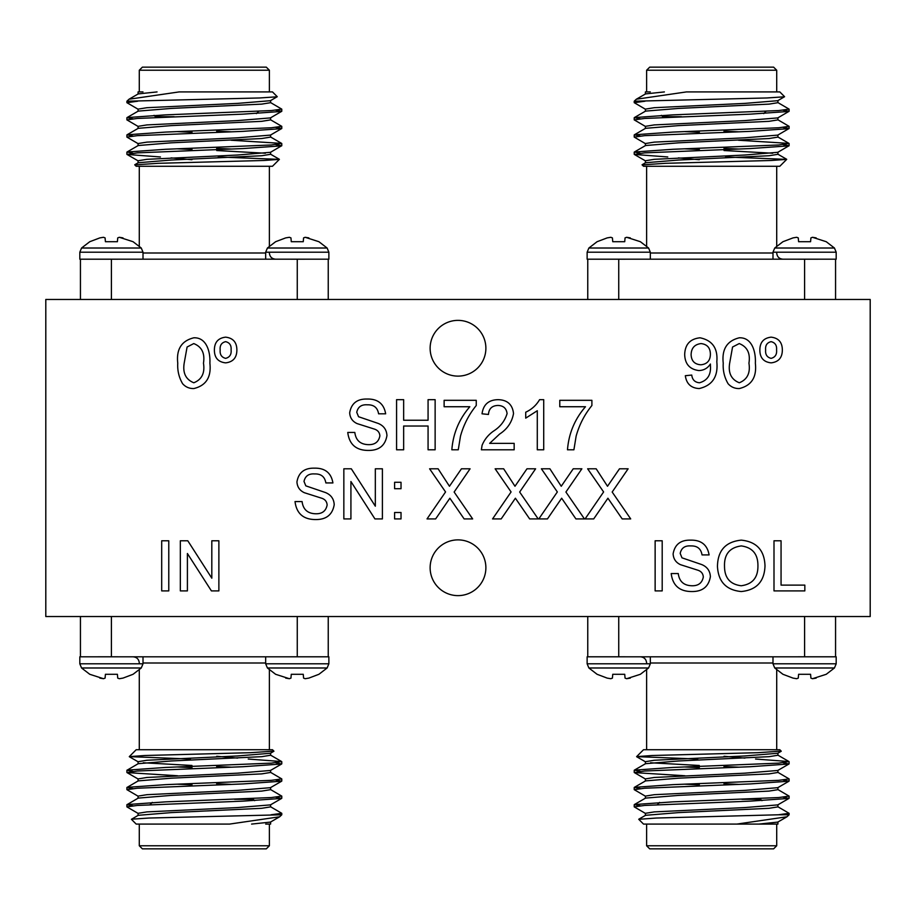 <?xml version="1.0" encoding="UTF-8"?>
<svg xmlns="http://www.w3.org/2000/svg" width="916" height="916" viewBox="0 0 916 916"><rect width="100%" height="100%" fill="white"/><g stroke="black" fill="none" stroke-linecap="round" stroke-linejoin="round"><path stroke-width="1.37" d="M191.948 150.464L191.948 148.312M191.948 133.255L191.948 131.102M80.436 259.194L328.237 259.194M80.436 299.463L80.436 259.205L117.775 259.217M105.088 237.897L105.42 241.709L105.088 237.897L103.508 237.29L99.833 237.897L89.768 241.709L81.558 248.018L141.259 248.018L133.06 241.709L119.309 237.29L122.984 237.897M99.833 237.897L103.508 237.29M119.309 237.29L117.729 237.897L117.397 241.709L105.42 241.709M117.729 237.897L117.397 241.709M79.818 252.198L79.818 259.194L79.818 252.198L81.558 248.018L79.818 252.198L143.011 252.198L143.011 259.194M290.887 259.217L310.581 259.194M285.689 237.897L289.364 237.29L290.945 237.897L291.277 241.709L290.945 237.897L289.364 237.29L285.689 237.897L275.624 241.709L267.415 248.018L327.115 248.018L318.917 241.709L305.165 237.29L308.841 237.897M303.253 241.709L303.585 237.897L305.165 237.29L303.585 237.897L303.253 241.709L291.277 241.709M267.415 248.018L265.674 252.198L328.867 252.198L328.867 259.194M277.216 96.787L259.652 97.966L126.9 101.218L129.019 99.226L179.078 91.921L272.487 91.921L277.25 96.684L270.449 100.691L237.473 103.394L146.949 107.699L138.076 109.13L138.076 111.283M275.716 110.206L281.773 111.283L270.449 117.901L237.473 120.603L146.949 124.908L138.076 126.339L138.076 128.492M216.726 131.183L231.118 131.801M275.716 127.416L281.773 128.492L270.449 135.11L237.473 137.812L146.949 142.117L138.076 143.549L138.076 145.701M216.726 148.392L231.118 149.01M275.716 144.625L281.773 145.701L270.449 152.319L237.473 155.022L146.949 159.327L138.076 160.758L138.076 162.911M171.063 157.895L191.948 159.716M137.663 101.218L126.9 102.684L138.224 109.302M281.647 111.431L243.061 114.145L137.286 118.45L126.9 119.882L138.224 126.511M281.647 128.641L243.061 131.354L137.274 135.66L126.9 137.091L138.224 143.72M281.647 145.85L243.061 148.564L137.274 152.869L127.026 154.449L160.437 156.968M142.988 91.921L138.293 91.921M129.511 101.218L132.957 101.607M270.449 102.512L281.773 109.13L271.399 110.561L165.613 114.866L127.026 117.592L132.957 118.817M270.449 119.721L281.773 126.339L271.388 127.771L165.613 132.076L127.026 134.801L132.957 136.015M231.118 140.24L281.647 143.4L271.399 144.98L165.613 149.285L127.026 152.01L132.957 153.224M134.812 164.88L158.09 163.311L263.625 160.495L279.38 159.373L218.283 156.968M157.06 91.921L138.224 93.901L129.019 99.226M270.598 100.531L270.598 102.684L261.724 104.115L171.212 108.42L138.224 111.111L127.026 117.592M270.598 117.74L270.598 119.882L261.724 121.324L171.212 125.618L138.224 128.32L127.026 134.801M177.555 131.629L191.948 132.259M270.598 134.95L270.598 137.091L261.724 138.534L171.212 142.827L138.224 145.529L127.026 152.01M177.555 148.839L191.948 149.468M216.726 150.533L265.411 153.224M270.598 152.159L270.598 154.3L261.724 155.743L171.212 160.037L138.224 162.739L134.767 164.743M269.384 70.234L139.289 70.234L142.392 67.143L266.293 67.143L269.384 70.234L269.384 91.921M174.132 116.698L155.399 116.698L154.037 115.347M328.237 259.205L328.237 299.463M275.579 259.194C271.823 258.827 269.751 256.755 269.384 252.999M279.38 159.373L272.487 166.265L136.186 166.265L134.744 164.823M269.384 166.265L269.384 246.198M139.289 91.921L139.289 70.234M699.274 150.464L699.274 148.312M699.274 133.255L699.274 131.102M587.763 259.194L835.564 259.194M587.763 299.463L587.763 259.205L625.101 259.217M612.415 237.897L612.747 241.709L612.415 237.897L610.835 237.29L607.159 237.897L597.083 241.709L588.885 248.018L648.585 248.018L640.376 241.709L626.636 237.29L630.311 237.897M607.159 237.897L610.835 237.29M626.636 237.29L625.055 237.897L624.723 241.709L612.747 241.709M625.055 237.897L624.723 241.709M587.133 259.194L587.133 252.198L588.885 248.018L587.133 252.198L650.326 252.198L650.326 259.194M798.214 259.217L817.908 259.217M798.271 237.897L798.603 241.709L798.271 237.897L796.691 237.29L793.016 237.897L782.94 241.709L774.741 248.018L834.442 248.018L826.232 241.709L812.492 237.29L816.167 237.897M793.016 237.897L796.691 237.29M812.492 237.29L810.912 237.897L810.58 241.709L798.603 241.709M810.912 237.897L810.58 241.709M774.741 248.018L772.99 252.198L836.182 252.198L836.182 259.194M784.543 96.787L766.967 97.966L634.227 101.218L636.334 99.226L686.405 91.921L779.814 91.921L784.577 96.684L777.776 100.691L744.788 103.394L654.276 107.699L645.402 109.13L645.402 111.283M783.043 110.206L789.1 111.283L777.776 117.901L744.788 120.603L654.276 124.908L645.402 126.339L645.402 128.492M724.052 131.183L738.445 131.801M783.043 127.416L789.1 128.492L777.776 135.11L744.788 137.812L654.276 142.117L645.402 143.549L645.402 145.701M724.052 148.392L738.445 149.01M783.043 144.625L789.1 145.701L777.776 152.319L744.788 155.022L654.276 159.327L645.402 160.758L645.402 162.911M678.378 157.895L699.274 159.716M644.99 101.218L634.227 102.684L645.551 109.302M788.974 111.431L750.387 114.145L644.612 118.45L634.227 119.882L645.551 126.511M788.974 128.641L750.387 131.354L644.601 135.66L634.227 137.091L645.551 143.72M788.974 145.85L750.387 148.564L644.601 152.869L634.353 154.449L667.764 156.968M650.314 91.921L645.62 91.921M636.838 101.218L640.284 101.607M777.776 102.512L789.1 109.13L778.726 110.561L672.939 114.866L634.353 117.592L640.284 118.817M777.776 119.721L789.1 126.339L778.715 127.771L672.939 132.076L634.353 134.801L640.284 136.015M738.445 140.24L788.974 143.4L778.726 144.98L672.939 149.285L634.353 152.01L640.284 153.224M642.139 164.88L665.405 163.311L770.94 160.495L786.707 159.373L725.598 156.968M664.386 91.921L645.551 93.901L636.345 99.226M777.924 100.531L777.924 102.684L769.051 104.115L678.527 108.42L645.551 111.111L634.353 117.592M777.924 117.74L777.924 119.882L769.051 121.324L678.527 125.618L645.551 128.32L634.353 134.801M684.882 131.629L699.274 132.259M777.924 134.95L777.924 137.091L769.051 138.534L678.527 142.827L645.551 145.529L634.353 152.01M684.882 148.839L699.274 149.468M724.052 150.533L772.738 153.224M777.924 152.159L777.924 154.3L769.051 155.743L678.527 160.037L645.551 162.739L642.093 164.743M776.711 70.234L646.616 70.234L649.707 67.143L773.608 67.143L776.711 70.234L776.711 91.921M681.458 116.698L662.715 116.698L661.363 115.347M835.564 259.205L835.564 299.463M782.905 259.194C779.138 258.827 777.077 256.755 776.711 252.999M786.707 159.373L779.814 166.265L643.513 166.265L642.07 164.823M776.711 166.265L776.711 246.198M646.616 91.921L646.616 70.234M216.726 765.536L216.726 767.688M216.726 782.745L216.726 784.898M328.237 656.806L80.436 656.806M328.237 616.537L328.237 656.795L290.899 656.783M303.585 678.103L303.253 674.29L303.585 678.103L305.165 678.71L308.841 678.103L318.917 674.29L327.115 667.982L267.415 667.982L275.624 674.29L289.364 678.71L285.689 678.103M308.841 678.103L305.165 678.71M289.364 678.71L290.945 678.103L291.277 674.29L303.253 674.29M290.945 678.103L291.277 674.29M328.867 656.806L328.867 663.802L327.115 667.982L328.867 663.802L265.674 663.802L265.674 656.806M117.786 656.783L98.092 656.783M117.729 678.103L117.397 674.29L117.729 678.103L119.309 678.71L122.984 678.103L133.06 674.29L141.259 667.982L81.558 667.982L89.768 674.29L103.508 678.71L99.833 678.103M122.984 678.103L119.309 678.71M103.508 678.71L105.088 678.103L105.42 674.29L117.397 674.29M105.088 678.103L105.42 674.29M141.259 667.982L143.011 663.802L79.818 663.802L79.818 656.806M131.457 819.213L149.033 818.034L281.773 814.782L279.666 816.774L229.595 824.079L136.186 824.079L131.423 819.316L138.224 815.309L171.212 812.607L261.724 808.301L270.598 806.87L270.598 804.717M132.957 805.794L126.9 804.717L138.224 798.099L171.212 795.397L261.724 791.092L270.598 789.661L270.598 787.508M191.948 784.817L177.555 784.199M132.957 788.584L126.9 787.508L138.224 780.89L171.212 778.188L261.724 773.883L270.598 772.451L270.598 770.299M191.948 767.608L177.555 766.99M132.957 771.375L126.9 770.299L138.224 763.681L171.212 760.978L261.724 756.673L270.598 755.242L270.598 753.089M237.622 758.105L216.726 756.284M271.01 814.782L281.773 813.316L270.449 806.698M127.026 804.569L165.613 801.855L271.388 797.55L281.773 796.118L270.449 789.489M127.026 787.359L165.613 784.646L271.399 780.34L281.773 778.909L270.449 772.28M127.026 770.15L165.613 767.436L271.399 763.131L281.647 761.551L248.236 759.032M265.686 824.079L270.38 824.079M279.162 814.782L275.716 814.393M138.224 813.488L126.9 806.87L137.274 805.439L243.061 801.134L281.647 798.409L275.716 797.183M138.224 796.279L126.9 789.661L137.286 788.229L243.061 783.924L281.647 781.199L275.716 779.985M177.555 775.76L127.026 772.6L137.274 771.02L243.061 766.715L281.647 763.99L275.716 762.776M273.861 751.12L250.595 752.689L145.06 755.505L129.293 756.627L190.402 759.032M251.614 824.079L270.449 822.099L279.655 816.774M138.076 815.469L138.076 813.316L146.949 811.885L237.473 807.58L270.449 804.889L281.647 798.409M138.076 798.26L138.076 796.118L146.949 794.676L237.473 790.382L270.449 787.68L281.647 781.199M231.118 784.371L216.726 783.741M138.076 781.05L138.076 778.909L146.949 777.466L237.473 773.173L270.449 770.471L281.647 763.99M231.118 767.161L216.726 766.532M191.948 765.467L143.262 762.776M138.076 763.841L138.076 761.7L146.949 760.257L237.473 755.963L270.449 753.261L273.907 751.257M139.289 845.766L269.384 845.766L266.293 848.857L142.392 848.857L139.289 845.766L139.289 824.079M234.542 799.302L253.285 799.302L254.637 800.653M80.436 656.795L80.436 616.537M133.095 656.806C136.862 657.173 138.923 659.245 139.289 663.001M129.293 756.627L136.186 749.735L272.487 749.735L273.93 751.177M139.289 749.735L139.289 669.802M269.384 824.079L269.384 845.766M45.8 299.463L45.8 616.537L870.2 616.537L870.2 299.463L45.8 299.463M386.941 435.569C385.258 445.462 379.19 450.42 368.747 450.432C356.267 450.546 349.271 444.546 347.759 432.444L354.824 432.444C355.832 440.356 360.366 444.42 368.438 444.649C374.873 444.821 378.686 441.901 379.877 435.901C379.625 432.524 377.839 430.268 374.541 429.135L357.08 423.593C352.431 421.417 349.969 417.799 349.683 412.761C351.32 403.406 357.125 398.826 367.076 399.033C377.724 398.804 383.918 403.727 385.659 413.814L378.594 413.814C377.552 407.609 373.808 404.62 367.362 404.815C361.465 404.403 357.927 406.899 356.748 412.292L358.545 416.723L378.251 423.444C383.724 425.711 386.621 429.753 386.941 435.569M403.647 426.02L403.647 449.79L396.582 449.79L396.582 399.674L403.647 399.674L403.647 420.238L428.07 420.238L428.07 399.674L435.134 399.674L435.134 449.79L428.07 449.79L428.07 426.02L403.647 426.02M451.84 449.79C453.111 433.486 459.099 419.139 469.828 406.738L444.123 406.738L444.123 400.315L476.251 400.315L476.251 405.513C468.866 414.627 463.611 424.841 460.485 436.165L458.263 449.79L451.84 449.79M499.609 434.07L489.648 443.367L514.162 443.367L514.162 449.79L481.392 449.79L482.068 445.336C484.484 439.462 488.331 434.711 493.621 431.047C500.411 426.684 504.899 420.856 507.086 413.574C506.411 408.318 503.365 405.616 497.96 405.456C492.064 405.639 488.892 408.639 488.457 414.456L482.034 413.814C483.305 404.54 488.663 399.823 498.098 399.674C507.338 399.891 512.479 404.506 513.521 413.505C511.987 422.184 507.35 429.031 499.609 434.07M539.581 399.674L543.715 399.674L543.715 449.79L537.291 449.79L537.291 410.734L525.727 418.131L525.727 412.2C531.669 409.452 536.284 405.273 539.581 399.674M567.485 449.79C568.756 433.486 574.756 419.139 585.473 406.738L559.779 406.738L559.779 400.315L591.896 400.315L591.896 405.513C584.511 414.627 579.255 424.841 576.13 436.165L573.908 449.79L567.485 449.79M764.997 565.916C764.448 581.5 756.524 590.041 741.227 591.541C726.239 590.087 718.316 581.74 717.457 566.5C717.709 550.493 725.644 541.711 741.262 540.142C756.57 541.688 764.482 550.287 764.997 565.916M710.381 576.668C708.698 586.572 702.629 591.53 692.187 591.541C679.706 591.644 672.71 585.656 671.199 573.553L678.264 573.553C679.271 581.465 683.805 585.53 691.878 585.759C698.313 585.919 702.125 583.011 703.316 577.011C703.064 573.622 701.278 571.366 697.981 570.244L680.519 564.691C675.871 562.516 673.409 558.909 673.123 553.859C674.76 544.516 680.565 539.936 690.515 540.142C701.164 539.913 707.358 544.837 709.098 554.913L702.034 554.913C700.992 548.718 697.248 545.718 690.801 545.925C684.905 545.512 681.367 547.997 680.187 553.401L681.985 557.833L701.69 564.554C707.163 566.821 710.06 570.851 710.381 576.668M662.199 540.784L662.199 590.9L655.135 590.9L655.135 540.784L662.199 540.784M187.402 553.504L187.402 590.9L180.338 590.9L180.338 540.784L187.803 540.784L211.814 578.179L211.814 540.784L218.878 540.784L218.878 590.9L211.413 590.9L187.402 553.504M168.773 540.784L168.773 590.9L161.697 590.9L161.697 540.784L168.773 540.784M771.135 362.862C763.692 362.06 759.925 357.824 759.856 350.164C759.856 342.378 763.601 338.05 771.1 337.157C778.554 338.027 782.298 342.321 782.344 350.026C782.287 357.709 778.554 361.98 771.135 362.862M716.816 361.843C718.281 376.59 712.396 385.499 699.171 388.556C691.076 388.098 686.462 383.815 685.328 375.709L691.752 375.068C692.324 379.796 694.912 382.373 699.503 382.774C707.587 380.472 711.217 374.633 710.415 365.255L710.381 364.03C707.69 368.198 703.866 370.385 698.908 370.568C689.668 369.354 684.928 363.973 684.687 354.435C685.065 344.382 690.183 338.84 700.042 337.798C712.419 340.363 718.007 348.378 716.816 361.843M605.556 501.659L593.705 518.914L585.084 518.914L603.61 491.949L587.648 468.797L596.167 468.797L607.514 486.259L619.491 468.797L628.124 468.797L612.174 492.029L630.7 518.914L622.182 518.914L607.926 498.224L605.556 501.659M559.298 501.659L547.447 518.914L538.826 518.914L557.34 491.949L541.39 468.797L549.909 468.797L561.245 486.259L573.233 468.797L581.866 468.797L565.916 492.029L584.442 518.914L575.912 518.914L561.657 498.224L559.298 501.659M334.214 504.682C332.519 514.586 326.451 519.544 316.009 519.555C303.54 519.658 296.544 513.67 295.021 501.567L302.085 501.567C303.093 509.479 307.627 513.544 315.699 513.773C322.134 513.933 325.947 511.025 327.138 505.025C326.886 501.636 325.111 499.38 321.802 498.258L304.341 492.705C299.692 490.541 297.231 486.923 296.944 481.873C298.582 472.53 304.387 467.95 314.348 468.156C324.985 467.927 331.18 472.851 332.92 482.927L325.856 482.927C324.814 476.732 321.069 473.732 314.623 473.938C308.726 473.526 305.188 476.011 304.009 481.415L305.807 485.846L325.512 492.568C330.985 494.835 333.893 498.865 334.214 504.682M350.92 481.518L350.92 518.914L343.844 518.914L343.844 468.797L351.32 468.797L375.331 506.193L375.331 468.797L382.396 468.797L382.396 518.914L374.93 518.914L350.92 481.518M401.025 482.285L401.025 488.709L394.601 488.709L394.601 482.285L401.025 482.285M401.025 512.491L401.025 518.914L394.601 518.914L394.601 512.491L401.025 512.491M447.512 501.659L435.65 518.914L427.028 518.914L445.554 491.949L429.604 468.797L438.111 468.797L449.458 486.259L461.446 468.797L470.08 468.797L454.13 492.029L472.645 518.914L464.126 518.914L449.87 498.224L447.512 501.659M513.04 501.659L501.189 518.914L492.568 518.914L511.082 491.949L495.132 468.797L503.651 468.797L514.987 486.259L526.975 468.797L535.608 468.797L519.658 492.029L538.184 518.914L529.654 518.914L515.399 498.224L513.04 501.659M193.826 388.556C189.337 388.647 185.605 387.044 182.627 383.735C178.952 377.449 177.326 370.602 177.761 363.205C176.204 349.259 181.563 340.798 193.826 337.798C207.039 337.294 210.474 352.797 209.89 363.205C211.436 377.129 206.089 385.59 193.826 388.556M485.881 348.24A27.881 27.881 0 0 0 444.065 324.104A27.881 27.881 0 0 0 444.065 372.388A27.881 27.881 0 0 0 485.881 348.24M485.881 567.76A27.881 27.881 0 0 0 444.065 543.612A27.881 27.881 0 0 0 444.065 591.896A27.881 27.881 0 0 0 485.881 567.76M225.657 362.862C218.214 362.06 214.459 357.824 214.39 350.164C214.378 342.378 218.123 338.05 225.634 337.157C233.088 338.027 236.832 342.321 236.878 350.026C236.82 357.709 233.076 361.98 225.657 362.862M739.304 388.556C734.815 388.647 731.082 387.044 728.106 383.735C724.419 377.449 722.793 370.602 723.239 363.205C721.682 349.259 727.029 340.798 739.304 337.798C752.505 337.294 755.94 352.797 755.357 363.205C756.914 377.129 751.555 385.59 739.304 388.556M804.832 585.118L804.832 590.9L773.997 590.9L773.997 540.784L781.062 540.784L781.062 585.118L804.832 585.118M187.093 347.015L184.185 363.183C182.605 373.007 185.811 379.545 193.826 382.774C201.829 379.533 205.047 373.007 203.466 363.183C205.047 353.313 201.806 346.775 193.757 343.58L187.093 347.015M231.095 349.843C231.473 345.366 229.653 342.641 225.634 341.657C221.523 342.641 219.703 345.424 220.172 350.015C219.748 354.549 221.569 357.332 225.634 358.362C229.744 357.297 231.565 354.458 231.095 349.843M700.866 364.786C707.095 364.167 710.266 360.664 710.381 354.297C710.347 347.874 707.221 344.313 701.026 343.58C694.58 344.382 691.271 348.114 691.111 354.778C691.431 361.019 694.683 364.362 700.866 364.786M732.56 347.015L729.663 363.183C728.071 373.007 731.289 379.545 739.304 382.774C747.307 379.533 750.513 373.007 748.933 363.183C750.513 353.313 747.284 346.775 739.223 343.58L732.56 347.015M776.562 349.843C776.951 345.366 775.131 342.641 771.1 341.657C767.001 342.641 765.181 345.424 765.639 350.015C765.215 354.549 767.035 357.332 771.1 358.362C775.211 357.297 777.031 354.458 776.562 349.843M741.296 545.925C729.628 547.493 724.029 554.375 724.522 566.58C724.625 577.985 730.178 584.374 741.193 585.759C752.471 584.259 758.047 577.63 757.933 565.87C758.036 554.146 752.494 547.493 741.296 545.925M835.564 656.806L587.763 656.806M786.489 814.782L783.043 814.393M645.551 813.488L634.227 806.87L644.601 805.439L750.387 801.134L788.974 798.409L783.043 797.183M645.551 796.279L634.227 789.661L644.612 788.229L750.387 783.924L788.974 781.199L783.043 779.985M684.882 775.76L634.353 772.6L644.601 771.02L750.387 766.715L788.974 763.99L783.043 762.776M773.012 824.079L643.513 824.079L638.75 819.316L656.348 818.034L778.337 814.782L789.1 813.316L777.776 806.698M640.284 805.794L634.353 804.569L672.939 801.855L778.715 797.55L789.1 796.118L777.776 789.489M640.284 788.584L634.353 787.359L672.939 784.646L778.726 780.34L789.1 778.909L777.776 772.28M640.284 771.375L634.353 770.15L672.939 767.436L778.726 763.131L788.974 761.551L755.563 759.032M778.337 814.782L789.1 814.782L789.1 813.328M789.1 814.782L786.981 816.774L736.922 824.079L777.707 824.079M776.711 824.079L776.711 845.766L646.616 845.766L646.616 824.079M776.711 845.766L773.608 848.857L649.707 848.857L646.616 845.766M781.188 751.12L757.91 752.689L652.375 755.505L636.62 756.627L643.513 749.735L779.814 749.735L781.256 751.177M646.616 749.735L646.616 669.802M625.113 656.783L587.763 656.795L587.763 616.537M835.564 616.537L835.564 656.795L798.225 656.783M636.62 756.627L697.717 759.032M744.937 758.105L724.052 756.284M640.421 656.806C644.177 657.173 646.249 659.245 646.616 663.001M587.763 656.795L605.419 656.806M761.963 800.653L760.601 799.302L741.868 799.302M758.94 824.079L777.776 822.099L786.981 816.774M645.402 815.469L645.402 813.316L654.276 811.885L744.788 807.58L777.776 804.889L788.974 798.409M645.402 798.26L645.402 796.118L654.276 794.676L744.788 790.382L777.776 787.68L788.974 781.199M738.445 784.371L724.052 783.741M645.402 781.05L645.402 778.909L654.276 777.466L744.788 773.173L777.776 770.471L788.974 763.99M738.445 767.161L724.052 766.532M699.274 765.467L650.589 762.776M645.402 763.841L645.402 761.7L654.276 760.257L744.788 755.963L777.776 753.261L781.233 751.257M638.784 819.213L645.551 815.309L678.527 812.607L769.051 808.301L777.924 806.87L777.924 804.717M634.353 804.569L645.551 798.099L678.527 795.397L769.051 791.092L777.924 789.661L777.924 787.508M699.274 784.817L684.882 784.199M634.353 787.359L645.551 780.89L678.527 778.188L769.051 773.883L777.924 772.451L777.924 770.299M699.274 767.608L684.882 766.99M634.353 770.15L645.551 763.681L678.527 760.978L769.051 756.673L777.924 755.242L777.924 753.089M772.99 656.806L772.99 663.802L836.182 663.802L836.182 656.806L836.182 663.802L834.442 667.982L826.232 674.29L812.492 678.71L816.167 678.103M650.326 656.806L650.326 663.802L587.133 663.802L587.133 656.806M587.133 663.802L588.885 667.982L648.585 667.982L640.376 674.29L626.636 678.71L630.311 678.103M610.835 678.71L607.159 678.103L610.835 678.71L612.415 678.103L612.747 674.29L624.723 674.29L625.055 678.103L626.636 678.71M588.885 667.982L597.083 674.29L607.159 678.103M612.415 678.103L612.747 674.29M625.055 678.103L624.723 674.29M772.99 663.802L774.741 667.982L834.442 667.982L836.182 663.802M796.691 678.71L793.016 678.103L796.691 678.71L798.271 678.103L798.603 674.29L810.58 674.29L810.912 678.103L812.492 678.71M774.741 667.982L782.94 674.29L793.016 678.103M798.271 678.103L798.603 674.29M810.912 678.103L810.58 674.29M724.052 765.536L724.052 767.688M724.052 782.745L724.052 784.898M111.409 259.205L111.409 299.463M297.265 299.463L297.265 259.205M143.011 252.999L265.674 252.999M618.735 259.205L618.735 299.463M804.592 299.463L804.592 259.205M650.326 252.999L772.99 252.999M297.265 656.795L297.265 616.537M111.409 616.537L111.409 656.795M265.674 663.001L143.011 663.001M772.99 663.001L650.326 663.001M618.735 616.537L618.735 656.795M804.592 656.795L804.592 616.537M216.726 149.548L216.726 147.396M216.726 132.339L216.726 130.186M143.011 252.198L141.259 248.018M328.867 252.198L327.115 248.018M265.674 252.198L265.674 259.194M138.224 160.93L127.026 154.449M281.647 143.4L270.449 136.931M279.346 159.281L270.449 154.14M138.076 94.073L138.076 91.921M256.388 113.595L258.656 111.328M139.289 166.265L139.289 246.198M126.9 101.218L126.9 102.672M126.9 117.74L126.9 119.893M126.9 134.938L126.9 137.091M126.9 152.159L126.9 154.3M281.773 109.13L281.773 111.283M281.773 126.339L281.773 128.492M281.773 143.549L281.773 145.701M724.052 149.548L724.052 147.396M724.052 132.339L724.052 130.186M650.326 252.198L648.585 248.018M836.182 252.198L834.442 248.018M772.99 252.198L772.99 259.194M645.551 160.93L634.353 154.449M788.974 143.4L777.776 136.931M786.672 159.281L777.776 154.14M645.402 94.073L645.402 91.921M763.715 113.595L765.982 111.328M646.616 166.265L646.616 246.198M634.227 101.218L634.227 102.672M634.227 117.74L634.227 119.893M634.227 134.938L634.227 137.091M634.227 152.159L634.227 154.3M789.1 109.13L789.1 111.283M789.1 126.339L789.1 128.492M789.1 143.549L789.1 145.701M191.948 766.452L191.948 768.604M191.948 783.661L191.948 785.813M265.674 663.802L267.415 667.982M79.818 663.802L81.558 667.982M143.011 663.802L143.011 656.806M270.449 755.07L281.647 761.551M127.026 772.6L138.224 779.069M129.328 756.719L138.224 761.86M270.598 821.927L270.598 824.079M152.285 802.405L150.018 804.672M269.384 749.735L269.384 669.802M281.773 814.782L281.773 813.328M281.773 798.26L281.773 796.107M281.773 781.062L281.773 778.909M281.773 763.841L281.773 761.7M126.9 806.87L126.9 804.717M126.9 789.661L126.9 787.508M126.9 772.451L126.9 770.299M789.1 798.26L789.1 796.107M789.1 781.062L789.1 778.909M789.1 763.841L789.1 761.7M634.227 806.87L634.227 804.717M634.227 789.661L634.227 787.508M634.227 772.451L634.227 770.299M776.711 749.735L776.711 669.802M659.612 802.405L657.345 804.672M777.924 821.927L777.924 824.079M634.353 772.6L645.551 779.069M636.654 756.719L645.551 761.86M777.776 755.07L788.974 761.551M650.326 663.802L648.585 667.982M699.274 766.452L699.274 768.604M699.274 783.661L699.274 785.813"/></g></svg>
